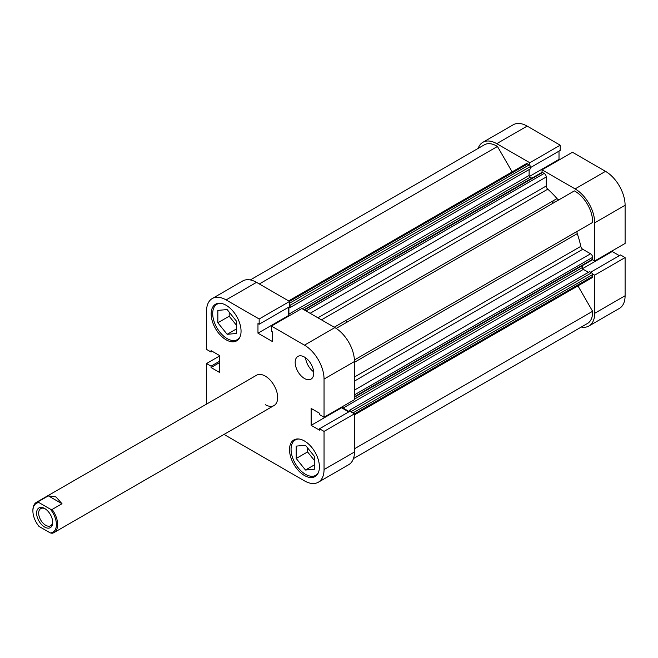 <?xml version="1.0" encoding="UTF-8"?>
<svg xmlns="http://www.w3.org/2000/svg" width="658" height="658" viewBox="0 0 658 658"><rect width="100%" height="100%" fill="white"/><g stroke="black" fill="none" stroke-linecap="round" stroke-linejoin="round"><path stroke-width="0.99" d="M36.609 513.125A11.375 6.564 -120 0 0 44.654 527.058A11.375 6.564 -120 0 0 52.698 522.411A11.375 6.564 -120 0 0 44.654 508.486A11.375 6.564 -120 0 0 36.609 513.125M52.681 521.786A9.911 5.725 60 0 1 50.641 525.758A9.911 5.725 60 0 1 43 523.11A9.911 5.725 60 0 1 38.674 513.125A9.911 5.725 60 0 1 40.73 508.593A9.911 5.725 60 0 1 45.188 508.815M38.435 501.56A17.495 10.1 -120 0 0 36.527 502.26A17.495 10.1 -120 0 0 32.9 510.271L32.9 510.986A16.623 9.599 60 0 1 39.011 502.605L50.296 509.127A16.623 9.599 60 0 1 56.407 524.558A16.623 9.599 60 0 1 50.296 532.931L52.114 533.268A17.495 10.1 -120 0 0 54.022 532.569A17.495 10.1 -120 0 0 52.114 509.457L62.008 503.74L55.996 496.938L48.33 495.844L38.435 501.56L39.011 502.605M346.19 321.647A58.323 33.673 60 0 1 346.766 322.305M50.296 532.931L39.011 526.416A16.623 9.599 60 0 1 32.9 510.986M50.296 509.127L52.114 509.457M48.33 495.844L62.008 503.74M318.357 472.641A20.414 11.786 60 0 1 315.7 475.331A20.414 11.786 60 0 1 305.493 474.319A20.414 11.786 60 0 1 292.16 456.331A20.414 11.786 60 0 1 295.286 439.972A20.414 11.786 60 0 1 298.946 439.018M239.997 336.929A20.414 11.786 60 0 1 237.341 339.618A20.414 11.786 60 0 1 227.142 338.607A20.414 11.786 60 0 1 213.801 320.619A20.414 11.786 60 0 1 216.934 304.259A20.414 11.786 60 0 1 220.586 303.305M304.465 378.482A13.119 7.575 -120 0 0 311.02 379.131A13.119 7.575 -120 0 0 313.035 368.62A13.119 7.575 -120 0 0 304.465 357.055A13.119 7.575 -120 0 0 297.901 356.406A13.119 7.575 -120 0 0 295.886 366.925A13.119 7.575 -120 0 0 304.465 378.482M304.465 475.512A21.138 12.206 -120 0 0 315.034 476.556A21.138 12.206 -120 0 0 318.275 459.613A21.138 12.206 -120 0 0 304.465 440.983A21.138 12.206 -120 0 0 293.896 439.939A21.138 12.206 -120 0 0 290.655 456.882A21.138 12.206 -120 0 0 304.465 475.512M226.105 339.791A21.138 12.206 -120 0 0 236.674 340.844A21.138 12.206 -120 0 0 239.915 323.901A21.138 12.206 -120 0 0 226.105 305.271A21.138 12.206 -120 0 0 215.536 304.226A21.138 12.206 -120 0 0 212.295 321.162A21.138 12.206 -120 0 0 226.105 339.791M265.281 404.678A17.495 10.1 -120 0 0 274.032 405.542A17.495 10.1 -120 0 0 276.714 391.526A17.495 10.1 -120 0 0 265.281 376.105A17.495 10.1 -120 0 0 256.538 375.241L36.527 502.26M212.254 298.543L242.67 280.982A27.702 15.998 60 0 1 256.521 282.356L226.105 299.916A27.702 15.998 -120 0 0 212.254 298.543A27.702 15.998 -120 0 0 206.522 311.226L206.522 349.39L211.054 352.014L212.254 351.323M226.105 299.916L259.162 318.998L259.162 324.238L289.578 306.677L289.578 301.438L256.521 282.356M288.936 315.947L288.377 315.626L288.377 307.368M334.873 327.594L301.825 308.512L271.409 326.072L304.465 345.154L334.873 327.594A27.702 15.998 60 0 1 354.465 361.522L354.465 399.686L324.049 417.246L319.517 414.63L319.517 413.249L311.16 408.429L311.16 425.331L319.517 430.151L319.517 428.769L324.049 431.393L324.049 469.557L354.465 451.997A27.702 15.998 60 0 1 348.732 464.68L318.316 482.24A27.702 15.998 -120 0 0 324.049 469.557M348.732 411.9L341.576 407.771L341.576 407.129M324.049 431.393L354.465 413.833L349.933 411.209L319.517 428.769M354.465 413.833L354.465 451.997M206.62 404.061A27.702 15.998 -120 0 1 206.522 401.701L206.522 363.537L211.054 366.152L211.054 367.534L219.402 372.354L219.402 355.452L211.054 350.632L211.054 352.014M224.115 434.362A27.702 15.998 -120 0 0 226.105 435.629L304.465 480.866A27.702 15.998 -120 0 0 318.316 482.24M354.465 361.522L324.049 379.082L324.049 417.246M324.049 379.082A27.702 15.998 -120 0 0 304.465 345.154M259.162 324.238L257.969 323.547L257.969 333.187L272.601 341.642L272.601 331.994L271.409 331.303L271.409 326.072M206.522 363.537L219.402 356.093M259.162 318.998L289.578 301.438M229.198 312.131L229.198 316.218L236.419 325.2M307.557 447.843L307.557 451.931L314.771 460.913M311.16 425.331L341.576 407.771M257.969 333.187L288.377 315.626M211.054 367.534L219.402 362.714M211.054 366.152L219.402 361.332M305.559 357.763A13.119 7.575 -120 0 0 313.677 371.828M227.142 334.313L217.856 322.765L217.856 310.395L227.142 309.564L236.419 321.112L236.419 333.483L227.142 334.313L236.419 328.951M217.856 322.765L229.198 316.218M314.771 456.825L314.771 469.195L305.493 470.026L296.215 458.478L296.215 446.108L305.493 445.285L314.771 456.825M296.215 458.478L307.557 451.931M305.493 470.026L314.771 464.671M552.391 202.598A58.323 33.673 60 0 1 552.959 203.256M553.937 201.71A58.323 33.673 60 0 1 554.505 202.368A58.323 33.673 60 0 0 553.937 201.71M542.044 172.363L542.044 169.822L572.46 152.261L605.508 171.343A27.702 15.998 60 0 1 625.1 205.271L594.684 222.832L594.684 260.996L592.48 259.721M594.684 222.832A27.702 15.998 -120 0 0 575.1 188.904L605.508 171.343M542.044 169.822L575.1 188.904M496.741 143.666A27.702 15.998 -120 0 0 482.89 142.292L513.306 124.732A27.702 15.998 60 0 1 527.157 126.106L496.741 143.666L529.797 162.748L529.797 165.298M482.89 142.292A27.702 15.998 -120 0 0 478.16 148.387M581.302 327.034A27.702 15.998 -120 0 0 588.951 325.99A27.702 15.998 -120 0 0 594.684 313.307L625.1 295.746A27.702 15.998 60 0 1 619.359 308.429L588.951 325.99M592.48 273.868L594.684 275.143L594.684 313.307M619.367 255.649L612.211 251.52L612.211 250.879M625.1 295.746L625.1 257.582L620.56 254.959L590.654 272.231M527.157 126.106L560.213 145.188L560.213 150.427L530.299 167.691M559.571 159.697L559.012 159.376L559.012 151.118M625.1 205.271L625.1 243.435L594.684 260.996M625.1 257.582L594.684 275.143M529.797 162.748L560.213 145.188M559.012 159.376L529.419 176.467M612.211 251.52L582.618 268.612M303.988 309.754L541.838 172.429A1.456 0.839 60 0 1 542.57 172.503L544.166 173.424A2.92 1.686 60 0 1 546.23 176.994L546.23 185.992A2.92 1.686 -120 0 0 547.769 189.183A65.611 37.884 60 0 1 557.005 198.593A2.92 1.686 -120 0 0 557.943 199.399A2.92 1.686 -120 0 0 559.382 199.547M336.197 328.408L574.385 190.886A24.79 14.311 60 0 1 592.611 222.453L577.625 231.106A2.92 1.686 -120 0 0 577.247 233.656A65.611 37.884 60 0 1 580.775 246.363A2.92 1.686 -120 0 0 582.766 249.283L354.465 381.097M250.311 279.938L484.346 144.818A24.79 14.311 60 0 1 497.456 146.471L512.13 171.886M288.656 300.912L526.211 163.76A2.92 1.686 60 0 1 527.675 163.9L289.512 301.405M289.578 303.215L529.271 164.829L527.675 163.9M529.271 164.829A1.456 0.839 60 0 1 530.299 166.614L530.299 168.876L290.079 307.566L289.059 306.973M529.114 169.558L529.114 175.447A1.456 0.839 -120 0 0 530.142 177.232L302.302 308.783M531.829 178.211L530.142 177.232M354.465 390.095L590.563 253.782L582.766 249.283M590.563 253.782A2.92 1.686 60 0 1 592.628 257.352L354.465 394.858M354.465 396.7L592.628 259.203L592.628 257.352M592.628 259.203A1.456 0.839 60 0 1 592.323 259.869L354.465 397.193M354.465 399.143L582.314 267.592L582.314 265.643M582.314 267.592A1.456 0.839 -120 0 0 583.342 269.377L588.449 272.33M349.414 411.513L349.414 410.329L589.634 271.639L591.591 272.774A1.456 0.839 60 0 1 592.628 274.559L592.628 276.401A2.92 1.686 60 0 1 592.019 277.742L354.465 414.885M577.938 285.868L592.611 311.283A24.79 14.311 60 0 1 587.487 323.465L353.453 458.585M352.26 412.558A1.456 0.839 -120 0 0 351.372 411.464L591.591 272.774M349.414 410.329L351.372 411.464M583.342 269.377L343.122 408.067L349.25 411.604M343.122 408.067A1.456 0.839 60 0 1 342.176 406.784M289.528 315.61A1.456 0.839 60 0 1 288.895 314.137L529.114 175.447M288.895 307.072L288.895 314.137M530.299 166.614L290.079 305.304L290.079 307.566M290.079 305.304A1.456 0.839 -120 0 0 289.578 303.988M592.611 311.283L354.465 448.781M497.456 146.471L259.31 283.968M577.247 233.656L354.465 362.278M354.465 377.018L580.775 246.363M354.423 359.975L577.625 231.106M547.769 189.183L321.458 319.846M334.223 327.215L557.005 198.593M592.628 274.559L352.927 412.944M354.465 413.898L592.628 276.401M317.921 317.806L546.23 185.992M546.23 176.994L310.132 313.307M542.57 172.503L304.407 310M306.011 310.93L544.166 173.424M274.032 405.542L54.022 532.569M295.286 439.972L297.005 438.985M216.934 304.259L218.653 303.264M237.341 339.618L239.068 338.623M315.7 475.331L317.419 474.336"/></g></svg>
